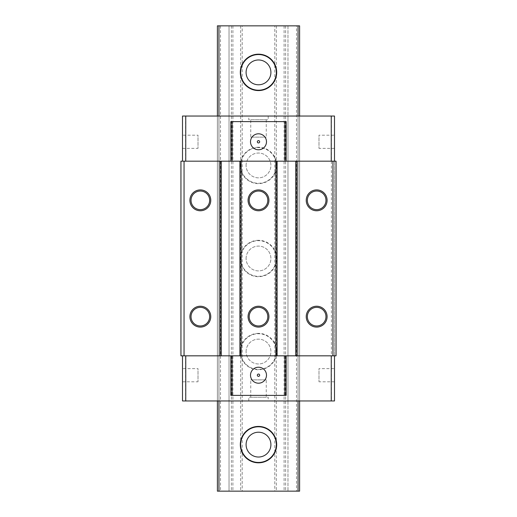 <?xml version="1.0" encoding="UTF-8"?>
<svg xmlns="http://www.w3.org/2000/svg" width="517" height="517" viewBox="0 0 517 517"><rect width="100%" height="100%" fill="white"/><g stroke="black" fill="none" stroke-linecap="round" stroke-linejoin="round"><path stroke-width="0.39" stroke-dasharray="2.58 1.94" d="M331.397 116.041L331.397 400.959L334.499 400.959L334.499 116.041L217.398 116.041L217.398 400.959L229.031 400.959L217.398 400.959L217.398 116.041L229.031 116.041L229.031 400.959L229.031 116.041L185.603 116.041L185.603 161.175L182.501 161.175L182.501 116.041L185.603 116.041M184.052 355.825L180.95 355.825L180.95 161.175L184.052 161.175L184.052 355.825L185.603 355.825L185.603 400.959L217.398 400.959L217.398 116.041L217.398 400.959L298.05 400.959L298.05 116.041L298.05 400.959L331.397 400.959M184.052 161.175L185.603 161.175M182.501 161.175L334.499 161.175L334.499 355.825L182.501 355.825L182.501 400.959L185.603 400.959M182.501 355.825L185.603 355.825M182.501 135.195L182.501 148.379L182.501 135.195L198.011 135.195L198.011 148.379L198.011 135.195M182.501 368.621L182.501 381.804L182.501 368.621L198.011 368.621L198.011 381.804L198.011 368.621M248.806 116.041L268.194 116.041L248.806 116.041L248.806 119.763L268.194 119.763L248.806 119.763M286.159 121.624L230.84 121.624M334.499 135.195L334.499 148.379L334.499 135.195L318.989 135.195L318.989 148.379L318.989 135.195M334.499 368.621L334.499 381.804L334.499 368.621L318.989 368.621L318.989 381.804L318.989 368.621M299.601 116.041L299.601 400.959L287.969 400.959L299.601 400.959L299.601 116.041L299.601 400.959M287.969 116.041L287.969 400.959L287.969 116.041M218.95 116.041L218.95 400.959L218.95 116.041M268.194 400.959L248.806 400.959L268.194 400.959L268.194 397.237L248.806 397.237L268.194 397.237M230.84 395.376L286.159 395.376M334.499 161.175L336.05 161.175L336.05 355.825L334.499 355.825M258.5 367.225A7.988 7.988 0 0 1 266.488 375.213A7.988 7.988 0 0 1 258.5 383.2A7.988 7.988 0 0 1 250.512 375.213A7.988 7.988 0 0 1 258.5 367.225M258.5 374.049A1.163 1.163 0 0 1 259.663 375.213A1.163 1.163 0 0 1 258.5 376.376A1.163 1.163 0 0 1 257.337 375.213A1.163 1.163 0 0 1 258.5 374.049M258.5 149.775A7.988 7.988 0 0 1 250.512 141.787A7.988 7.988 0 0 1 258.5 133.8A7.988 7.988 0 0 1 266.488 141.787A7.988 7.988 0 0 1 258.5 149.775M258.5 142.95A1.163 1.163 0 0 1 257.337 141.787A1.163 1.163 0 0 1 258.5 140.624A1.163 1.163 0 0 1 259.663 141.787A1.163 1.163 0 0 1 258.5 142.95M200.338 307.356A9.306 9.306 0 0 0 191.032 316.663A9.306 9.306 0 0 0 200.338 325.969A9.306 9.306 0 0 0 209.643 316.663A9.306 9.306 0 0 0 200.338 307.356M200.338 191.032A9.306 9.306 0 0 0 191.032 200.338A9.306 9.306 0 0 0 200.338 209.643A9.306 9.306 0 0 0 209.643 200.338A9.306 9.306 0 0 0 200.338 191.032M258.5 191.032A9.306 9.306 0 0 0 249.194 200.338A9.306 9.306 0 0 0 258.5 209.643A9.306 9.306 0 0 0 267.806 200.338A9.306 9.306 0 0 0 258.5 191.032M316.663 191.032A9.306 9.306 0 0 0 307.356 200.338A9.306 9.306 0 0 0 316.663 209.643A9.306 9.306 0 0 0 325.969 200.338A9.306 9.306 0 0 0 316.663 191.032M258.5 307.356A9.306 9.306 0 0 0 249.194 316.663A9.306 9.306 0 0 0 258.5 325.969A9.306 9.306 0 0 0 267.806 316.663A9.306 9.306 0 0 0 258.5 307.356M316.663 307.356A9.306 9.306 0 0 0 307.356 316.663A9.306 9.306 0 0 0 316.663 325.969A9.306 9.306 0 0 0 325.969 316.663A9.306 9.306 0 0 0 316.663 307.356M248.806 400.959L248.806 397.237M266.255 397.237L250.745 397.237L266.255 397.237L266.255 379.866L250.745 379.866L266.255 379.866M250.745 397.237L250.745 379.866M334.499 148.379L318.989 148.379M334.499 381.804L318.989 381.804M268.194 116.041L268.194 119.763M250.745 119.763L266.255 119.763L250.745 119.763L250.745 137.134L266.255 137.134L250.745 137.134M266.255 119.763L266.255 137.134M182.501 148.379L198.011 148.379M182.501 381.804L198.011 381.804M220.5 25.85L220.5 491.15L229.031 491.15L229.031 25.85L229.031 491.15L217.398 491.15L217.398 25.85L242.215 25.85L242.215 491.15L274.786 491.15L274.786 25.85L242.215 25.85M274.786 25.85L299.601 25.85L287.969 25.85L299.601 25.85L299.601 491.15L287.969 491.15L299.601 491.15L296.5 491.15L296.5 25.85M217.398 116.041L217.398 400.959M258.5 333.368A18.192 18.192 0 0 0 240.308 351.56A18.192 18.192 0 0 0 258.5 369.752A18.192 18.192 0 0 0 276.692 351.56A18.192 18.192 0 0 0 258.5 333.368M258.5 240.308A18.192 18.192 0 0 0 240.308 258.5A18.192 18.192 0 0 0 258.5 276.692A18.192 18.192 0 0 0 276.692 258.5A18.192 18.192 0 0 0 258.5 240.308M258.5 147.248A18.192 18.192 0 0 0 240.308 165.44A18.192 18.192 0 0 0 258.5 183.632A18.192 18.192 0 0 0 276.692 165.44A18.192 18.192 0 0 0 258.5 147.248M287.969 25.85L287.969 491.15L287.969 25.85M299.601 25.85L299.601 491.15L299.601 25.85M285.642 25.85L285.642 491.15L296.5 491.15M284.091 25.85L284.091 491.15L285.642 491.15M276.337 25.85L276.337 491.15L284.091 491.15M276.337 491.15L274.786 491.15M246.092 444.62A12.408 12.408 0 0 1 258.5 432.212A12.408 12.408 0 0 1 270.908 444.62A12.408 12.408 0 0 1 258.5 457.028A12.408 12.408 0 0 1 246.092 444.62M246.092 351.56A12.408 12.408 0 0 1 258.5 339.152A12.408 12.408 0 0 1 270.908 351.56A12.408 12.408 0 0 1 258.5 363.968A12.408 12.408 0 0 1 246.092 351.56A12.408 12.408 0 0 0 258.5 363.968A12.408 12.408 0 0 0 270.908 351.56A12.408 12.408 0 0 0 258.5 339.152A12.408 12.408 0 0 0 246.092 351.56M246.092 258.5A12.408 12.408 0 0 1 258.5 246.092A12.408 12.408 0 0 1 270.908 258.5A12.408 12.408 0 0 1 258.5 270.908A12.408 12.408 0 0 1 246.092 258.5A12.408 12.408 0 0 0 258.5 270.908A12.408 12.408 0 0 0 270.908 258.5A12.408 12.408 0 0 0 258.5 246.092A12.408 12.408 0 0 0 246.092 258.5M246.092 165.44A12.408 12.408 0 0 1 258.5 153.032A12.408 12.408 0 0 1 270.908 165.44A12.408 12.408 0 0 1 258.5 177.848A12.408 12.408 0 0 1 246.092 165.44A12.408 12.408 0 0 0 258.5 177.848A12.408 12.408 0 0 0 270.908 165.44A12.408 12.408 0 0 0 258.5 153.032A12.408 12.408 0 0 0 246.092 165.44M246.092 72.38A12.408 12.408 0 0 1 258.5 59.972A12.408 12.408 0 0 1 270.908 72.38A12.408 12.408 0 0 1 258.5 84.788A12.408 12.408 0 0 1 246.092 72.38M242.215 491.15L220.5 491.15M240.663 25.85L240.663 491.15M232.908 25.85L232.908 491.15M231.357 25.85L231.357 491.15M217.398 25.85L217.398 491.15L217.398 25.85M240.663 444.62A17.837 17.837 0 0 1 258.5 426.784A17.837 17.837 0 0 1 276.337 444.62A17.837 17.837 0 0 1 258.5 462.457A17.837 17.837 0 0 1 240.663 444.62M240.663 351.56A17.837 17.837 0 0 1 258.5 333.724A17.837 17.837 0 0 1 276.337 351.56A17.837 17.837 0 0 1 258.5 369.397A17.837 17.837 0 0 1 240.663 351.56A17.837 17.837 0 0 0 258.5 369.397A17.837 17.837 0 0 0 276.337 351.56A17.837 17.837 0 0 0 258.5 333.724A17.837 17.837 0 0 0 240.663 351.56M240.663 258.5A17.837 17.837 0 0 1 258.5 240.663A17.837 17.837 0 0 1 276.337 258.5A17.837 17.837 0 0 1 258.5 276.337A17.837 17.837 0 0 1 240.663 258.5A17.837 17.837 0 0 0 258.5 276.337A17.837 17.837 0 0 0 276.337 258.5A17.837 17.837 0 0 0 258.5 240.663A17.837 17.837 0 0 0 240.663 258.5M240.663 165.44A17.837 17.837 0 0 1 258.5 147.603A17.837 17.837 0 0 1 276.337 165.44A17.837 17.837 0 0 1 258.5 183.276A17.837 17.837 0 0 1 240.663 165.44A17.837 17.837 0 0 0 258.5 183.276A17.837 17.837 0 0 0 276.337 165.44A17.837 17.837 0 0 0 258.5 147.603A17.837 17.837 0 0 0 240.663 165.44M240.663 72.38A17.837 17.837 0 0 1 258.5 54.544A17.837 17.837 0 0 1 276.337 72.38A17.837 17.837 0 0 1 258.5 90.216A17.837 17.837 0 0 1 240.663 72.38"/><path stroke-width="0.78" d="M182.501 161.175L182.501 116.041L331.242 116.041L331.242 161.175M182.501 355.825L182.501 400.959L334.499 400.959L334.499 355.825M334.499 161.175L334.499 116.041L331.242 116.041M286.159 161.175L286.159 121.624L230.84 121.624L230.84 161.175M185.758 161.175L185.758 116.041M185.758 400.959L185.758 355.825M230.84 355.825L230.84 395.376L286.159 395.376L286.159 355.825M331.242 355.825L331.242 400.959M180.95 355.825L336.05 355.825L336.05 161.175L180.95 161.175L180.95 355.825M284.919 355.825L284.919 395.376M232.081 355.825L232.081 395.376M258.5 383.2A7.988 7.988 0 0 0 266.488 375.213A7.988 7.988 0 0 0 258.5 367.225A7.988 7.988 0 0 0 250.512 375.213A7.988 7.988 0 0 0 258.5 383.2M258.5 376.376A1.163 1.163 0 0 0 259.663 375.213A1.163 1.163 0 0 0 258.5 374.049A1.163 1.163 0 0 0 257.337 375.213A1.163 1.163 0 0 0 258.5 376.376M232.081 161.175L232.081 121.624M284.919 161.175L284.919 121.624M258.5 133.8A7.988 7.988 0 0 0 250.512 141.787A7.988 7.988 0 0 0 258.5 149.775A7.988 7.988 0 0 0 266.488 141.787A7.988 7.988 0 0 0 258.5 133.8M258.5 140.624A1.163 1.163 0 0 0 257.337 141.787A1.163 1.163 0 0 0 258.5 142.95A1.163 1.163 0 0 0 259.663 141.787A1.163 1.163 0 0 0 258.5 140.624M332.948 161.175L332.948 355.825M296.965 161.175L296.965 355.825M327.093 316.663A10.43 10.43 0 0 1 316.663 327.093A10.43 10.43 0 0 1 306.232 316.663A10.43 10.43 0 0 1 316.663 306.232A10.43 10.43 0 0 1 327.093 316.663M327.093 200.338A10.43 10.43 0 0 1 316.663 210.768A10.43 10.43 0 0 1 306.232 200.338A10.43 10.43 0 0 1 316.663 189.907A10.43 10.43 0 0 1 327.093 200.338M295.724 161.175L295.724 355.825M277.112 161.175L277.112 355.825M275.871 161.175L275.871 355.825M241.129 161.175L241.129 355.825M268.93 316.663A10.43 10.43 0 0 1 258.5 327.093A10.43 10.43 0 0 1 248.07 316.663A10.43 10.43 0 0 1 258.5 306.232A10.43 10.43 0 0 1 268.93 316.663M268.93 200.338A10.43 10.43 0 0 1 258.5 210.768A10.43 10.43 0 0 1 248.07 200.338A10.43 10.43 0 0 1 258.5 189.907A10.43 10.43 0 0 1 268.93 200.338M239.888 161.175L239.888 355.825M221.276 161.175L221.276 355.825M220.035 161.175L220.035 355.825M184.052 161.175L184.052 355.825M210.768 316.663A10.43 10.43 0 0 1 200.338 327.093A10.43 10.43 0 0 1 189.907 316.663A10.43 10.43 0 0 1 200.338 306.232A10.43 10.43 0 0 1 210.768 316.663M210.768 200.338A10.43 10.43 0 0 1 200.338 210.768A10.43 10.43 0 0 1 189.907 200.338A10.43 10.43 0 0 1 200.338 189.907A10.43 10.43 0 0 1 210.768 200.338M191.032 316.663A9.306 9.306 0 0 0 200.338 325.969A9.306 9.306 0 0 0 209.643 316.663A9.306 9.306 0 0 0 200.338 307.356A9.306 9.306 0 0 0 191.032 316.663M191.032 200.338A9.306 9.306 0 0 0 200.338 209.643A9.306 9.306 0 0 0 209.643 200.338A9.306 9.306 0 0 0 200.338 191.032A9.306 9.306 0 0 0 191.032 200.338M249.194 200.338A9.306 9.306 0 0 0 258.5 209.643A9.306 9.306 0 0 0 267.806 200.338A9.306 9.306 0 0 0 258.5 191.032A9.306 9.306 0 0 0 249.194 200.338M307.356 200.338A9.306 9.306 0 0 0 316.663 209.643A9.306 9.306 0 0 0 325.969 200.338A9.306 9.306 0 0 0 316.663 191.032A9.306 9.306 0 0 0 307.356 200.338M249.194 316.663A9.306 9.306 0 0 0 258.5 325.969A9.306 9.306 0 0 0 267.806 316.663A9.306 9.306 0 0 0 258.5 307.356A9.306 9.306 0 0 0 249.194 316.663M307.356 316.663A9.306 9.306 0 0 0 316.663 325.969A9.306 9.306 0 0 0 325.969 316.663A9.306 9.306 0 0 0 316.663 307.356A9.306 9.306 0 0 0 307.356 316.663M299.601 116.041L299.601 25.85L217.398 25.85L217.398 116.041M217.398 400.959L217.398 491.15L218.95 491.15L218.95 400.959M218.95 25.85L218.95 116.041M298.05 25.85L298.05 116.041M298.05 400.959L298.05 491.15L218.95 491.15M258.5 426.428A18.192 18.192 0 0 0 240.308 444.62A18.192 18.192 0 0 0 258.5 462.812A18.192 18.192 0 0 0 276.692 444.62A18.192 18.192 0 0 0 258.5 426.428M258.5 54.188A18.192 18.192 0 0 0 240.308 72.38A18.192 18.192 0 0 0 258.5 90.572A18.192 18.192 0 0 0 276.692 72.38A18.192 18.192 0 0 0 258.5 54.188M299.601 400.959L299.601 491.15L298.05 491.15M270.908 444.62A12.408 12.408 0 0 0 258.5 432.212A12.408 12.408 0 0 0 246.092 444.62A12.408 12.408 0 0 0 258.5 457.028A12.408 12.408 0 0 0 270.908 444.62M258.5 426.784A17.837 17.837 0 0 0 240.663 444.62A17.837 17.837 0 0 0 258.5 462.457A17.837 17.837 0 0 0 276.337 444.62A17.837 17.837 0 0 0 258.5 426.784M270.908 72.38A12.408 12.408 0 0 0 258.5 59.972A12.408 12.408 0 0 0 246.092 72.38A12.408 12.408 0 0 0 258.5 84.788A12.408 12.408 0 0 0 270.908 72.38M258.5 54.544A17.837 17.837 0 0 0 240.663 72.38A17.837 17.837 0 0 0 258.5 90.216A17.837 17.837 0 0 0 276.337 72.38A17.837 17.837 0 0 0 258.5 54.544"/></g></svg>

